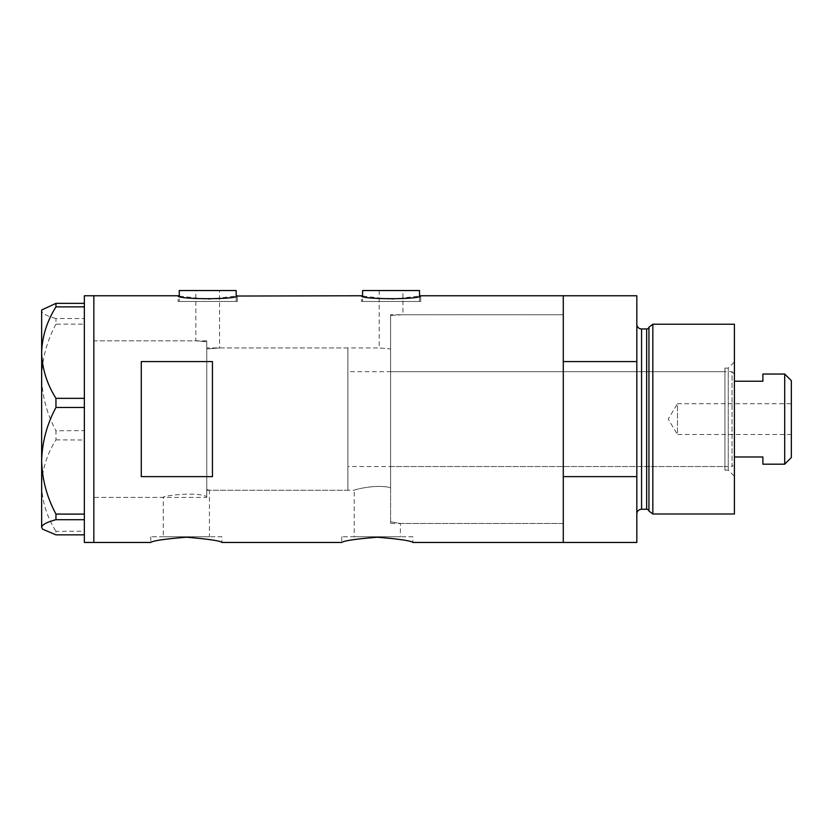 <?xml version="1.0" encoding="UTF-8"?>
<svg xmlns="http://www.w3.org/2000/svg" width="833" height="833" viewBox="0 0 833 833"><rect width="100%" height="100%" fill="white"/><g stroke="black" fill="none" stroke-linecap="round" stroke-linejoin="round"><path stroke-width="0.62" stroke-dasharray="4.17 3.12" d="M379.213 290.54L379.213 347.944L390.594 348.933L390.594 315.405L390.594 487.721C376.339 483.754 353.369 489.929 354.233 490.273L354.233 536.764L400.392 536.764L400.392 523.488L390.594 521.76L400.392 523.488L563.285 523.488L563.285 314.739L402.933 314.739L390.594 315.405L390.594 487.721C376.37 483.754 353.348 489.929 354.233 490.273L209.437 490.273L206.751 489.45L209.437 490.273L209.437 536.764L163.268 536.764L163.268 497.395L93.837 497.395L93.837 340.832L195.838 340.832L206.751 341.728L195.838 340.832L195.838 290.54L219.558 290.54L219.558 347.944L206.751 348.933L206.751 341.728L206.751 496.645C197.192 491.408 161.883 495.802 163.268 497.395C161.904 495.791 197.15 491.408 206.751 496.645L206.751 341.728L206.751 496.645L206.751 348.933L219.558 347.944L379.213 347.944L390.594 348.933L390.594 315.405L402.933 314.739L402.933 290.54L379.213 290.54L402.933 290.54M219.558 290.54L195.838 290.54M236.166 301.452L236.166 296.038L207.698 299.37L179.241 296.038L179.241 301.452L236.166 301.452L179.241 301.452M419.54 301.452L419.54 296.038L391.073 299.37L362.605 296.038L362.605 301.452L419.54 301.452L362.605 301.452M178.054 301.452L237.353 301.452L178.054 301.452L178.054 295.757M237.353 301.452L237.353 295.757M361.418 301.452L420.727 301.452L361.418 301.452L361.418 295.757M420.727 301.452L420.727 295.757M163.268 536.764L209.437 536.764M221.932 536.764L150.773 536.764L221.932 536.764L221.932 542.46M150.773 536.764L150.773 542.46M412.897 536.764L341.728 536.764L412.897 536.764L412.897 542.46M341.728 536.764L341.728 542.46M206.751 340.832L93.837 340.832L93.837 497.395L93.837 340.832L93.837 497.395L206.751 497.395L206.751 340.832L206.751 497.395M636.829 295.757L636.829 361.584L563.285 361.584L563.285 542.46L563.285 476.632L636.829 476.632L636.829 542.46M93.837 295.757L93.837 542.46L93.837 295.757M212.446 361.584L212.446 476.632L141.277 476.632L141.277 361.584L212.446 361.584L212.446 476.632L212.446 361.584M563.285 314.739L563.285 523.488L563.285 314.739L563.285 523.488L390.594 523.488L390.594 314.739L563.285 314.739M141.277 361.584L141.277 476.632L141.277 361.584M400.392 536.764L354.233 536.764M419.54 290.54L362.605 290.54M236.166 290.54L179.241 290.54M84.352 320.413L84.352 318.518L55.957 318.518L55.957 324.131L84.352 324.131L84.352 430.609L84.352 295.757M84.352 318.498L84.352 304.545M84.352 305.68L84.352 401.423M84.352 404.369L84.352 515.991M84.352 542.46L84.352 531.215L55.957 531.35L55.957 534.859M84.352 517.803L84.352 533.672M55.957 439.876L84.352 440.011L84.352 430.609L55.957 430.755L55.957 439.876C46.95 454.193 42.181 469.437 41.65 485.618C42.119 501.57 46.887 516.814 55.957 531.35M84.352 439.876L84.352 436.794M84.352 324.131L84.352 322.225M84.352 532.537L84.352 531.35M42.608 309.033L41.65 310.938C42.119 313.583 46.887 316.103 55.957 318.518M55.957 324.131C46.908 341.009 42.129 358.784 41.65 377.443C42.15 396.164 46.919 413.939 55.957 430.755M84.352 440.011L84.352 531.215L84.352 440.011M84.352 433.847L84.352 430.755M41.65 309.991L41.65 528.226M724.929 470.114L724.929 368.103L724.929 470.114L728.25 470.114L728.25 368.103L734.414 361.939L734.414 476.278L734.414 361.939M724.929 368.103L728.25 368.103L728.25 470.114L734.414 476.278M390.594 371.664L390.594 466.553L390.594 371.664L724.929 371.664L724.929 466.553L724.929 371.664M390.594 466.553L724.929 466.553M648.938 327.213L648.938 511.004M636.829 324.224L636.829 513.992L636.829 324.224M636.829 361.584L636.829 476.632M734.414 513.992L734.414 324.224M652.833 513.992L652.833 324.224M390.594 314.739L390.594 523.488M791.35 434.524L677.489 434.524L677.489 403.693L668.222 419.114L677.489 434.524L677.489 403.693L791.35 403.693L791.35 434.524L791.35 403.693M734.414 464.179L734.414 374.038L734.414 464.179L732.051 466.553L732.051 371.664L347.892 371.664L347.892 466.553L347.892 371.664M734.414 374.038L732.051 371.664L732.051 466.553L347.892 466.553M347.892 490.273L347.892 347.944L347.892 490.273L206.751 490.273L206.751 347.944L206.751 490.273M347.892 347.944L206.751 347.944M784.707 374.038L784.707 464.179M762.882 464.179L762.882 456.984L734.414 456.984M762.882 374.038L762.882 381.233L734.414 381.233M791.35 457.536L791.35 380.681M646.647 328.962L646.647 509.255M641.566 509.255L641.566 328.962"/><path stroke-width="1.25" d="M237.353 295.757C239.196 299.672 176.2 299.672 178.054 295.757L179.241 296.038L179.241 290.54L236.166 290.54L236.166 296.038L361.418 295.757C359.575 299.672 422.56 299.672 420.727 295.757L419.54 296.038L419.54 290.54L362.605 290.54L362.605 296.038L361.418 295.757M150.773 542.46C152.866 540.742 164.726 538.993 186.353 537.223C207.958 538.993 219.829 540.742 221.932 542.46C219.829 540.742 207.969 538.993 186.373 537.223C164.726 538.993 152.856 540.742 150.773 542.46L93.837 542.46L93.837 295.757L93.837 542.46L84.352 542.46L84.352 519.698L55.957 519.698L55.957 514.096C46.908 497.207 42.129 479.433 41.65 460.774C42.15 442.052 46.919 424.278 55.957 407.462L55.957 398.341C46.95 384.023 42.181 368.78 41.65 352.598C42.119 336.647 46.887 321.403 55.957 306.867L55.957 303.358L41.65 309.991L41.65 527.279C42.119 524.634 46.887 522.114 55.957 519.698M341.728 542.46C343.821 540.742 355.681 538.993 377.307 537.223C398.924 538.993 410.784 540.742 412.897 542.46C410.784 540.742 398.934 538.993 377.328 537.223C355.681 538.993 343.821 540.742 341.728 542.46L221.932 542.46M212.446 476.632L212.446 361.584L141.277 361.584L141.277 476.632L212.446 476.632M412.897 542.46L563.285 542.46L563.285 476.632L636.829 476.632L636.829 542.46L563.285 542.46L563.285 295.757L420.727 295.757M178.054 295.757L84.352 295.757L84.352 306.867L55.957 306.867M84.352 306.867L84.352 407.462L55.957 407.462M84.352 407.462L84.352 519.698M55.957 398.341L84.352 398.341M55.957 303.358L84.352 303.358M84.352 534.859L55.957 534.859L42.608 529.184L41.65 527.279L42.608 529.184M55.957 514.096L84.352 514.096M648.938 511.004L648.938 327.213L652.833 324.224L652.833 513.992L648.938 511.004A2.374 2.374 0 0 0 646.647 509.255L641.566 509.255A4.748 4.748 0 0 0 636.829 513.992M648.938 327.213A2.374 2.374 0 0 1 646.647 328.962L641.566 328.962A4.748 4.748 0 0 1 636.829 324.224M652.833 324.224L734.414 324.224L734.414 513.992L652.833 513.992M636.829 295.757L636.829 361.584L563.285 361.584L563.285 295.757L636.829 295.757M636.829 476.632L636.829 361.584M784.707 374.038L791.35 380.681L791.35 457.536L784.707 464.179L784.707 374.038L762.882 374.038L762.882 381.233L734.414 381.233M784.707 464.179L762.882 464.179L762.882 456.984L734.414 456.984M646.647 509.255L646.647 328.962M641.566 328.962L641.566 509.255"/></g></svg>
